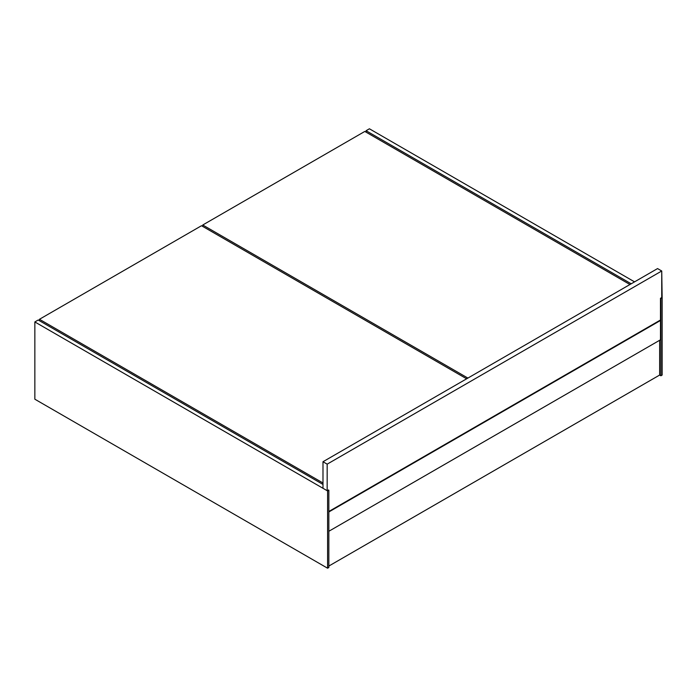 <?xml version="1.0" encoding="UTF-8"?>
<svg xmlns="http://www.w3.org/2000/svg" width="697" height="697" viewBox="0 0 697 697"><rect width="100%" height="100%" fill="white"/><g stroke="black" fill="none" stroke-linecap="round" stroke-linejoin="round"><path stroke-width="1.05" d="M322.99 461.736L327.172 464.15L327.172 490.714L322.99 488.292L322.99 461.736L657.55 268.58L661.732 270.994L657.55 268.58L322.99 461.736L322.99 488.292L327.172 490.714L328.426 489.982L328.845 490.226L327.59 490.949L34.85 321.944L38.196 320.01L322.99 484.432L38.196 320.01L34.85 321.944L327.59 490.949L327.59 568.212L34.85 399.207L34.85 321.944L34.85 399.207L327.59 568.212L328.845 567.489L328.845 490.226L327.59 490.949L327.59 568.212L328.845 567.489L328.845 490.226L327.172 490.714L327.172 464.15L322.99 461.736M660.477 320.01L660.477 298.281L661.732 297.558L661.732 270.994L327.172 464.15L661.732 270.994L662.15 297.793L660.477 298.281L660.477 320.01L328.845 511.476L660.477 320.01M659.641 375.056L659.641 340.293L659.641 375.056L328.845 566.042L659.641 375.056L660.895 375.788L662.15 375.056L662.15 297.793L660.895 298.516L660.895 375.788L662.15 375.056L662.15 297.793L660.895 298.516L660.895 375.788L659.641 375.056M328.845 531.271L660.477 339.805L328.845 531.271M660.477 320.489L660.477 339.805L660.477 320.489L328.845 511.955L660.477 320.489M366.064 132.16L366.064 130.714L631.203 283.792L366.064 130.714L369.41 128.788L634.549 281.858L369.41 128.788L366.064 130.714L366.064 132.16M364.81 131.437L629.949 284.515L364.81 131.437L202.757 225L202.757 226.447L202.757 225L364.81 131.437M467.896 378.079L202.757 225L467.896 378.079M201.503 225.723L466.642 378.802L201.503 225.723L39.45 319.287L201.503 225.723M39.45 320.733L39.45 319.287L39.45 320.733M322.99 482.986L39.45 319.287L322.99 482.986"/></g></svg>
